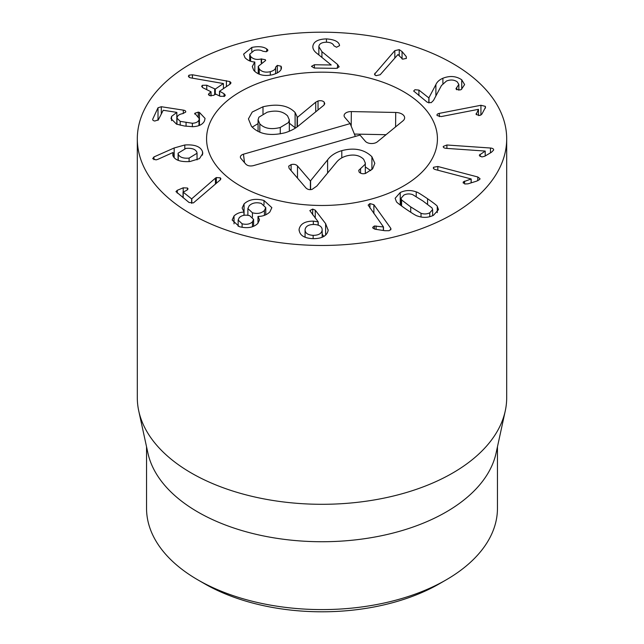 <?xml version="1.0" encoding="UTF-8"?>
<svg xmlns="http://www.w3.org/2000/svg" width="644" height="644" viewBox="0 0 644 644"><rect width="100%" height="100%" fill="white"/><g stroke="black" fill="none" stroke-linecap="round" stroke-linejoin="round"><path stroke-width="0.97" d="M435.891 84.573C437.091 81.852 439.425 79.751 442.895 78.246C449.874 75.525 456.153 76.04 461.724 79.792L464.614 84.581L461.321 89.468L460.476 89.886L456.451 89.508L455.968 88.671L458.85 84.412L457.224 81.828C454.141 79.711 450.559 79.445 446.477 81.031L441.47 85.507L433.468 100.472L431.174 102.686L427.302 102.283L413.657 91.029L414.921 89.725L418.914 90.08L428.848 97.92L435.891 84.573L435.891 95.94M456.805 87.423L456.805 89.749M461.724 79.792L461.724 89.186M428.968 97.864L428.968 102.968M428.848 97.92L428.848 102.943M437.131 115.558C436.624 114.576 437.356 113.843 439.321 113.36L480.931 105.27L485.286 106.341L485.536 107.25L481.873 114.149L479.78 115.469L476.158 114.519L478.444 109.327L441.196 116.572L437.131 115.558L436.962 115.01M478.484 109.4L478.484 115.59M476.158 114.519L476.182 113.513L476.182 114.56M480.931 105.27L480.931 115.075M439.321 113.36L439.321 116.669M490.478 148.023C492.757 148.265 493.803 148.949 493.618 150.076L491.453 152.266L484.707 156.275L481.833 156.951L479.273 155.196L485.206 151.066L446.187 148.353C444.086 148.128 443.112 147.484 443.265 146.43L446.888 144.997L490.478 148.023L490.478 152.845M485.206 151.066L485.206 155.977M485.19 151.155L485.19 155.993M480.046 154.286L480.046 156.508M446.888 144.997L446.888 148.402M477.792 176.979L480.03 178.702L479.708 179.483L476.504 181.189L467.971 183.838L464.879 183.983L463.358 181.858L471.175 178.968L435.4 169.573C433.517 168.986 432.921 168.205 433.621 167.231L437.823 166.49L477.792 176.979L477.792 180.747M471.175 178.968L471.175 182.848M471.118 179.04L471.118 182.864M464.566 181.133L464.566 183.894M463.1 182.558L463.358 181.858L463.358 183.194M437.823 166.49L437.823 170.209M433.332 167.955L433.621 167.231L433.621 168.648M313.145 235.358C318.587 235.318 321.589 233.579 322.169 230.141C322.225 226.704 319.545 224.812 314.143 224.466C308.693 224.482 305.667 226.205 305.079 229.626C305.039 233.08 307.727 234.988 313.145 235.358L313.145 238.666M305.079 229.626L305.071 237.201M322.169 230.141L322.169 237.242L322.169 230.141M325.623 223.637L328.174 230.294C326.983 235.978 321.879 238.763 312.847 238.658C303.904 238.224 299.323 235.092 299.098 229.272C300.362 223.838 305.103 221.125 313.33 221.133L318.217 221.866L309.828 210.604L312.686 209.067L315.254 210.177L325.623 223.637L325.623 235.157M318.217 221.866L318.217 225.142M318.112 221.947L318.112 225.11M313.33 221.133L313.33 224.458M299.074 229.876L299.098 230.455M328.182 229.828L328.174 230.294M323.86 236.42L322.177 234.247M242.096 223.774C246.499 224.861 249.961 224.209 252.488 221.818L253.599 219.403L249.703 215.684C245.227 214.589 241.733 215.249 239.246 217.664L238.151 220.039L242.096 223.774L242.096 227.348M252.488 221.818L252.488 226.688M264.41 210.491L265.763 207.618L261.271 203.391C256.232 202.087 252.215 202.868 249.212 205.726L247.884 208.551L252.432 212.786C257.463 214.09 261.456 213.325 264.41 210.491L264.41 215.346M252.432 212.786L252.432 217.1M244.044 212.029L242.136 208.02L244.068 203.923C248.987 199.374 255.636 198.231 264 200.493L271.857 207.65L269.828 212.005C266.656 214.943 262.728 216.416 258.051 216.424L259.5 219.862L257.842 223.396C253.607 227.565 247.449 228.66 239.367 226.68L232.154 220.015L234.03 215.933C236.783 213.414 240.099 212.142 243.971 212.109L244.044 215.297M244.068 203.923L244.068 215.289M243.971 212.109L243.971 215.305M234.03 215.933L234.03 223.854M257.986 216.505L257.986 223.235M264 200.493L264 204.695M215.434 178.138L216.328 177.559L220.337 177.849L220.876 178.791L220.304 179.869L193.442 202.892L189.046 202.49L175.957 191.606L177.261 190.31L183.218 187.815L187.501 188.024L188.04 188.925L186.494 190.415L183.146 192.137L191.63 198.883L215.434 178.138L215.434 184.128M191.791 198.811L191.791 203.295M191.63 198.883L191.63 203.303M183.282 191.767L183.146 197.797M220.337 177.849L220.337 179.837M394.828 50.635L399.24 49.644L402.057 51.568L406.267 56.6L406.38 58.395L402.637 59.176L397.968 54.539L380.153 74.768L376.024 75.686L374.478 74.261L394.828 50.635L394.828 58.105M402.057 51.568L402.057 58.934M374.921 73.231L374.921 75.139M337.545 64.448L339.179 66.855L336.249 68.377L314.256 68.047L311.471 66.356L314.401 64.746L331.217 64.996L317.226 53.621C314.232 51.415 312.775 49.057 312.831 46.561C313.37 41.707 317.911 39.155 326.46 38.898C334.22 39.493 338.559 41.522 339.469 45L339.541 45.644L336.562 47.245L333.906 45.813C333.069 43.567 330.605 42.367 326.508 42.198C321.718 42.319 319.166 43.792 318.844 46.626L321.92 51.649L337.545 64.448L337.545 68.248M318.844 46.626L318.836 54.925M326.46 38.898L326.46 42.198M281.026 66.211L281.364 66.984C281.943 70.196 279.037 72.772 272.629 74.712C264.314 76.499 258.011 75.026 253.728 70.293L252.279 66.549L254.75 62.009C250.79 61.8 247.529 60.351 244.978 57.662L243.601 54.144L251.796 47.447C258.357 46.102 263.332 46.585 266.713 48.912L267.614 49.66L266.238 51.729L262.889 51.238C260.715 49.934 257.85 49.66 254.299 50.417L249.719 54.201L250.588 56.398C253.068 59.184 256.61 60.037 261.214 58.966L265.344 59.707L265.65 60.488L258.236 66.372L259.234 68.908C261.625 71.83 265.32 72.756 270.303 71.701C273.917 70.655 275.688 69.15 275.616 67.177L277.314 65.39L281.026 66.211L281.026 69.294M281.396 67.54L281.364 68.079M277.314 65.39L277.314 72.965M275.616 67.177L275.616 73.738M270.303 71.701L270.303 75.187M259.234 68.908L259.234 74.205M261.214 58.966L261.214 62.79M250.588 56.398L250.588 61.204M267.614 51.021L267.614 49.66L267.888 50.361M266.713 48.912L266.713 51.576M251.796 47.447L251.796 51.375M254.815 62.082L254.815 71.476M224.04 93.734L225.311 95.191L224.587 96.254L220.232 96.31L215.845 94.153L213.438 95.393L209.445 95.594L208.39 94.37L210.87 91.698L202.941 87.793L201.653 86.344L202.361 85.298L206.748 85.217L215.289 89.097L223.331 83.527L190.825 77.884L189.473 77.513L188.37 76.193L189.046 75.171L192.427 74.776L229.9 81.579L231.019 82.875L230.206 84.05L219.604 91.223L224.04 93.734L224.04 96.552M226.406 80.669L226.406 86.618M192.427 74.776L192.427 78.165M223.436 83.583L223.436 88.622M206.748 85.217L206.748 89.669M210.95 96.004L210.87 91.698M209.123 93.267L209.123 95.417M219.604 91.223L219.652 96.028M199.447 112.426L205.058 118.416L204.494 120.911C202.731 124.493 198.795 126.425 192.677 126.699L184.514 126.023L176.504 124.147L171.022 118.633L171.57 116.403L176.842 112.378L163.222 110.269L158.335 119.832L154.826 121.024C153.111 120.718 152.435 120.034 152.813 118.971L158.013 107.757L161.306 106.727L183.307 110.132C185.271 110.462 186.052 111.138 185.633 112.145L182.63 113.65C179.853 114.117 178.066 115.187 177.277 116.846L176.971 118.134L180.207 121.354L192.363 123.262C195.8 123.076 197.998 122.014 198.972 120.058L199.31 118.657L194.794 113.272L198.239 112.12L199.447 112.426L199.447 125.395M194.689 113.706L194.794 114.109M185.754 111.645L185.633 112.145M152.676 119.534L152.813 120.026M176.842 112.378L176.842 124.268M176.81 112.459L176.81 124.252M171.57 116.403L171.57 120.653M189.103 158.102L197.04 153.264L196.879 152.234C195.543 149.191 191.912 147.911 185.987 148.394L178.09 153.192L178.251 154.23C179.579 157.281 183.194 158.577 189.103 158.102L189.103 161.62M178.251 154.23L178.251 160.348M174.17 147.975L184.796 144.989C194.673 144.328 200.574 146.542 202.506 151.63L202.796 153.409L199.487 158.601L189.916 161.547C180.4 162.119 174.701 160.09 172.834 155.462L172.93 152.548L157.683 159.414L155.961 159.889L152.708 158.641L153.932 156.943L174.17 147.975L174.17 157.732M184.796 144.989L184.796 148.555M153.932 156.943L153.932 159.712M173.091 152.588L173.091 156.13M390.667 228.129L391.021 229.119L389.105 230.713L384.742 230.697L375.38 229.264L372.957 228.153L372.667 227.396L374.349 226.004L383.486 226.97L368.151 205.098L369.938 203.585L373.882 204.703L390.667 228.129L390.667 229.94M383.486 226.97L383.486 230.504M383.349 227.002L383.349 230.488M376.096 225.947L376.096 229.377M374.349 226.004L374.349 229.039M373.882 204.703L373.882 213.567M410.727 206.917L421.023 213.293C424.082 214.299 426.996 214.146 429.765 212.81L432.623 209.59L432.044 207.94L422.931 200.992L412.611 194.601C409.568 193.578 406.662 193.731 403.909 195.06L401.035 198.296L401.59 199.946L410.727 206.917L410.727 212.279M406.09 209.163C399.457 204.55 396.221 202.007 396.366 201.532L395.142 198.28L400.23 192.532C405.406 190.101 410.735 189.891 416.217 191.896C417.054 191.896 420.838 194.174 427.568 198.738C434.169 203.335 437.405 205.871 437.268 206.354L438.492 209.614L433.444 215.338C428.228 217.785 422.883 218.002 417.417 215.99C416.563 215.982 412.788 213.711 406.09 209.163M191.405 214.227A184.691 106.63 180 0 1 137.309 138.83A184.691 106.63 180 0 1 322 32.2A184.691 106.63 180 0 1 506.691 138.83A184.691 106.63 180 0 1 392.679 237.346A184.691 106.63 180 0 1 191.405 214.227M403.619 91.706A115.429 66.646 180 0 1 437.429 138.83A115.429 66.646 180 0 1 322 205.476A115.429 66.646 180 0 1 206.571 138.83A115.429 66.646 180 0 1 277.83 77.256A115.429 66.646 180 0 1 403.619 91.706M204.462 583.689L197.933 579.922L204.462 583.689A166.224 95.964 0 0 0 439.538 583.689L446.067 579.922A175.458 101.301 180 0 1 197.933 579.922L197.933 579.922A175.458 101.301 180 0 1 146.542 508.293L146.542 446.775M497.458 446.775L497.458 508.293A175.458 101.301 180 0 1 446.067 579.922M505.25 410.969L496.089 453.062A175.458 101.301 180 0 1 322 541.733A175.458 101.301 180 0 1 147.911 453.062L138.75 410.969A184.691 106.63 0 0 0 191.405 473.066A184.691 106.63 0 0 0 381.884 498.545A184.691 106.63 0 0 0 505.25 410.969A184.691 106.63 0 0 0 506.691 397.67L506.691 138.83M137.309 138.83L137.309 397.67A184.691 106.63 0 0 0 138.75 410.969M280.269 127.488L288.504 122.545L289.333 119.937L287.602 115.928C282.909 111.195 276.091 109.955 267.155 112.233L258.904 117.2L258.067 119.832L259.822 123.89C264.491 128.567 271.309 129.766 280.269 127.488L280.269 133.863M259.822 123.89L259.822 132.173M315.721 102.195L318.031 100.971C320.817 100.359 322.886 100.778 324.238 102.211L324.761 103.797L323.723 105.326L299.291 125.202C295.588 128.414 290.822 130.941 284.994 132.777C269.941 136.343 258.751 134.185 251.442 126.288L248.431 118.874L252.239 112.032L262.993 106.775C277.572 103.451 288.271 105.366 295.097 112.499L297.415 117.361L315.721 102.195L315.721 111.831M297.415 117.361L297.415 126.667M318.031 100.971L318.031 109.955M297.15 116.806L297.093 126.9M289.333 123.213L295.451 128.011M262.993 106.775L262.993 113.827M252.215 127.134L258.067 123.608M371.91 156.742L374.816 163.318L372.643 168.825L365.542 173.437C362.797 174.122 360.648 173.647 359.094 172.012L358.748 170.322L365.043 164.405L365.317 163.029L363.667 159.301C359.529 155.172 353.789 154.061 346.448 155.961C342.101 157.225 338.72 159.398 336.305 162.497L316.824 186.068L312.123 189.36C309.684 190.02 307.631 189.553 305.956 187.959L289.108 168.35L288.689 166.168L291.112 164.606C293.809 163.938 295.934 164.381 297.488 165.951L310.392 180.964L327.595 159.881C330.75 155.582 335.484 152.507 341.795 150.648C354.361 147.387 364.399 149.416 371.91 156.742L371.91 169.589M365.317 166.917L370.735 170.62M360.568 168.575L360.568 173.147M327.595 159.881L327.595 173.035M310.601 180.9L310.601 189.626M310.392 180.964L310.392 189.642M291.112 164.606L291.112 170.684M270.681 79.132A115.429 66.646 180 0 1 437.429 138.83A115.429 66.646 180 0 1 322 205.476A115.429 66.646 180 0 1 206.571 138.83A115.429 66.646 180 0 1 270.681 79.132M253.309 165.661C250.146 166.353 247.674 165.87 245.879 164.212L240.953 158.48A5.538 3.196 180 0 1 240.478 157.667A5.538 3.196 180 0 1 243.456 154.198L350.159 123.616L344.822 117.409A6.995 4.041 180 0 1 344.218 116.379A6.995 4.041 180 0 1 351.334 111.573L395.722 112.467A9.233 5.329 180 0 1 404.464 118.81A9.233 5.329 180 0 1 402.943 120.871L377.336 141.825A6.995 4.041 180 0 1 365.349 141.286L360.012 135.079L253.309 165.661M386.046 134.701L354.393 134.065M350.159 123.616L355.343 136.415M442.895 78.246L442.895 83.454M418.914 90.08L418.914 95.674M485.286 106.341L485.286 108.256M315.254 210.177L315.254 218.099M312.686 209.067L312.686 214.83M216.328 177.559L216.328 183.347M187.501 188.024L187.501 189.851M183.218 187.815L183.218 191.791M177.261 190.31L177.261 193.12M406.267 56.6L406.267 58.507M399.24 49.644L399.24 55.907M321.92 51.649L321.92 57.413M314.401 64.746L314.401 68.055M261.569 58.87L261.569 62.629M229.9 81.579L229.9 84.251M189.046 75.171L189.046 77.256M215.289 89.097L215.289 94.145M214.677 89.122L214.677 94.555M202.361 85.298L202.361 87.439M198.239 112.12L198.239 116.475M198.972 120.058L198.972 125.588M192.363 123.262L192.363 126.707M186.068 122.666L186.068 126.248M180.207 121.354L180.207 125.218M183.307 110.132L183.307 113.497M161.306 106.727L161.306 113.441M158.013 107.757L158.013 120.307M202.506 151.63L202.506 155.091M369.938 203.585L369.938 208.052M421.023 213.293L421.023 216.996M429.765 212.81L429.765 216.714M401.59 199.946L401.59 206.008M437.268 206.354L437.268 212.641M427.568 198.738L427.568 204.228M416.217 191.896L416.217 196.517M400.23 192.532L400.23 205.001M324.238 102.211L324.238 104.835M295.097 112.499L295.097 127.584M341.795 150.648L341.795 157.844M297.488 165.951L297.488 178.098M395.722 112.467L395.585 126.892M351.334 111.573L351.197 126.176M243.456 154.198L244.503 162.61M458.85 84.412L458.85 90.249M238.151 226.253L238.151 220.039M253.599 226.269L253.599 219.403M265.763 214.822L265.763 207.618M247.884 215.273L247.884 208.551M183.041 191.984L183.041 197.724M258.236 66.372L258.236 73.778M249.719 54.201L249.719 60.906M211.055 91.883L211.055 96.012M219.475 91.392L219.475 95.94M199.31 118.657L199.31 125.451M176.971 118.134L176.971 124.308M197.04 159.881L197.04 153.264M178.09 160.292L178.09 153.192M432.623 215.716L432.623 209.59M401.035 205.597L401.035 198.296M289.333 119.937L289.333 131.239M258.067 119.832L258.067 131.368M365.317 173.502L365.317 163.029"/></g></svg>
